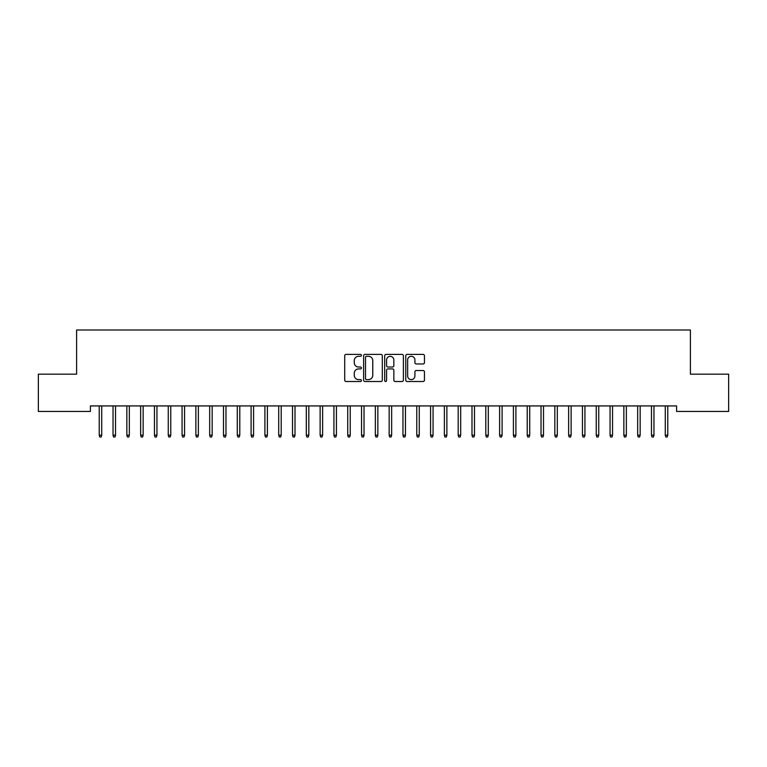 <?xml version="1.0" encoding="UTF-8"?>
<svg xmlns="http://www.w3.org/2000/svg" width="767" height="767" viewBox="0 0 767 767"><rect width="100%" height="100%" fill="white"/><g stroke="black" fill="none" stroke-linecap="round" stroke-linejoin="round"><path stroke-width="1.15" d="M361.41 355.351A0.949 0.949 0 0 0 360.461 354.402L346.061 354.402A1.352 1.352 0 0 0 344.709 355.754L344.709 380.154A1.352 1.352 0 0 0 346.061 381.506L360.461 381.506A0.949 0.949 0 0 0 361.41 380.557A0.949 0.949 0 0 0 360.461 379.607L358.601 379.607A4.334 4.334 0 0 1 354.258 375.274L354.258 373.241A4.334 4.334 0 0 1 358.601 368.908L360.461 368.908A0.949 0.949 0 0 0 361.41 367.959A0.949 0.949 0 0 0 360.461 367.01L358.601 367.01A4.334 4.334 0 0 1 354.258 362.666L354.258 360.634A4.334 4.334 0 0 1 358.601 356.3L360.461 356.3A0.949 0.949 0 0 0 361.41 355.351M423.106 363.961A1.352 1.352 0 0 0 424.458 362.599L424.458 355.754A1.352 1.352 0 0 0 423.106 354.402L407.114 354.402A1.352 1.352 0 0 0 405.762 355.754L405.762 380.154A1.352 1.352 0 0 0 407.114 381.506L423.106 381.506A1.352 1.352 0 0 0 424.458 380.154L424.458 371.88A1.352 1.352 0 0 0 423.106 370.528L416.26 370.528A1.352 1.352 0 0 0 414.909 371.88L414.909 375.983A3.624 3.624 0 0 1 411.285 379.607A3.624 3.624 0 0 1 407.651 375.983L407.651 359.924A3.624 3.624 0 0 1 411.285 356.3A3.624 3.624 0 0 1 414.909 359.924L414.909 362.599A1.352 1.352 0 0 0 416.26 363.961L423.106 363.961M676.599 405.925L90.401 405.925L90.401 411.448L38.35 411.448L38.35 374.171L76.595 374.171L76.595 329.992L690.405 329.992L690.405 374.171L728.65 374.171L728.65 411.448L676.599 411.448L676.599 405.925M382.311 355.754A1.352 1.352 0 0 0 380.959 354.402L364.967 354.402A1.352 1.352 0 0 0 363.616 355.754L363.616 380.154A1.352 1.352 0 0 0 364.967 381.506L380.959 381.506A1.352 1.352 0 0 0 382.311 380.154L382.311 355.754M386.041 354.402L402.033 354.402A1.352 1.352 0 0 1 403.384 355.754L403.384 380.154A1.352 1.352 0 0 1 402.033 381.506L395.187 381.506A1.352 1.352 0 0 1 393.835 380.154L393.835 370.26A1.352 1.352 0 0 0 392.474 368.908L387.939 368.908A1.352 1.352 0 0 0 386.587 370.26L386.587 380.557A0.949 0.949 0 0 1 385.638 381.506A0.949 0.949 0 0 1 384.689 380.557L384.689 355.754A1.352 1.352 0 0 1 386.041 354.402M366.463 356.3A0.949 0.949 0 0 0 365.514 357.249L365.514 378.658A0.949 0.949 0 0 0 366.463 379.607L368.428 379.607A4.334 4.334 0 0 0 372.762 375.274L372.762 360.634A4.334 4.334 0 0 0 368.428 356.3L366.463 356.3M393.835 359.991A3.624 3.624 0 0 0 390.211 356.367A3.624 3.624 0 0 0 386.587 359.991L386.587 365.648A1.352 1.352 0 0 0 387.939 367.01L392.474 367.01A1.352 1.352 0 0 0 393.835 365.648L393.835 359.991M99.231 435.215L99.787 437.008L101.167 437.008L101.723 435.215L99.231 435.215L99.231 405.925M101.723 435.215L101.723 405.925M113.037 435.215L113.593 437.008L114.973 437.008L115.529 435.215L113.037 435.215L113.037 405.925M115.529 435.215L115.529 405.925M126.843 435.215L127.399 437.008L128.779 437.008L129.335 435.215L126.843 435.215L126.843 405.925M129.335 435.215L129.335 405.925M140.649 435.215L141.205 437.008L142.585 437.008L143.141 435.215L140.649 435.215L140.649 405.925M143.141 435.215L143.141 405.925M154.455 435.215L155.011 437.008L156.391 437.008L156.947 435.215L154.455 435.215L154.455 405.925M156.947 435.215L156.947 405.925M168.261 435.215L168.817 437.008L170.197 437.008L170.753 435.215L168.261 435.215L168.261 405.925M170.753 435.215L170.753 405.925M182.067 435.215L182.623 437.008L184.003 437.008L184.559 435.215L182.067 435.215L182.067 405.925M184.559 435.215L184.559 405.925M195.873 435.215L196.429 437.008L197.809 437.008L198.365 435.215L195.873 435.215L195.873 405.925M198.365 435.215L198.365 405.925M209.679 435.215L210.235 437.008L211.615 437.008L212.171 435.215L209.679 435.215L209.679 405.925M212.171 435.215L212.171 405.925M223.485 435.215L224.041 437.008L225.421 437.008L225.977 435.215L223.485 435.215L223.485 405.925M225.977 435.215L225.977 405.925M237.291 435.215L237.847 437.008L239.227 437.008L239.783 435.215L237.291 435.215L237.291 405.925M239.783 435.215L239.783 405.925M251.097 435.215L251.653 437.008L253.033 437.008L253.589 435.215L251.097 435.215L251.097 405.925M253.589 435.215L253.589 405.925M264.903 435.215L265.459 437.008L266.839 437.008L267.395 435.215L264.903 435.215L264.903 405.925M267.395 435.215L267.395 405.925M278.709 435.215L279.265 437.008L280.645 437.008L281.201 435.215L278.709 435.215L278.709 405.925M281.201 435.215L281.201 405.925M292.515 435.215L293.071 437.008L294.451 437.008L295.007 435.215L292.515 435.215L292.515 405.925M295.007 435.215L295.007 405.925M306.321 435.215L306.877 437.008L308.257 437.008L308.813 435.215L306.321 435.215L306.321 405.925M308.813 435.215L308.813 405.925M320.127 435.215L320.683 437.008L322.063 437.008L322.619 435.215L320.127 435.215L320.127 405.925M322.619 435.215L322.619 405.925M333.933 435.215L334.489 437.008L335.869 437.008L336.425 435.215L333.933 435.215L333.933 405.925M336.425 435.215L336.425 405.925M347.739 435.215L348.295 437.008L349.675 437.008L350.231 435.215L347.739 435.215L347.739 405.925M350.231 435.215L350.231 405.925M361.545 435.215L362.101 437.008L363.481 437.008L364.037 435.215L361.545 435.215L361.545 405.925M364.037 435.215L364.037 405.925M375.351 435.215L375.907 437.008L377.287 437.008L377.843 435.215L375.351 435.215L375.351 405.925M377.843 435.215L377.843 405.925M389.157 435.215L389.713 437.008L391.093 437.008L391.649 435.215L389.157 435.215L389.157 405.925M391.649 435.215L391.649 405.925M402.963 435.215L403.519 437.008L404.899 437.008L405.455 435.215L402.963 435.215L402.963 405.925M405.455 435.215L405.455 405.925M416.769 435.215L417.325 437.008L418.705 437.008L419.261 435.215L416.769 435.215L416.769 405.925M419.261 435.215L419.261 405.925M430.575 435.215L431.131 437.008L432.511 437.008L433.067 435.215L430.575 435.215L430.575 405.925M433.067 435.215L433.067 405.925M444.381 435.215L444.937 437.008L446.317 437.008L446.873 435.215L444.381 435.215L444.381 405.925M446.873 435.215L446.873 405.925M458.187 435.215L458.743 437.008L460.123 437.008L460.679 435.215L458.187 435.215L458.187 405.925M460.679 435.215L460.679 405.925M471.993 435.215L472.549 437.008L473.929 437.008L474.485 435.215L471.993 435.215L471.993 405.925M474.485 435.215L474.485 405.925M485.799 435.215L486.355 437.008L487.735 437.008L488.291 435.215L485.799 435.215L485.799 405.925M488.291 435.215L488.291 405.925M499.605 435.215L500.161 437.008L501.541 437.008L502.097 435.215L499.605 435.215L499.605 405.925M502.097 435.215L502.097 405.925M513.411 435.215L513.967 437.008L515.347 437.008L515.903 435.215L513.411 435.215L513.411 405.925M515.903 435.215L515.903 405.925M527.217 435.215L527.773 437.008L529.153 437.008L529.709 435.215L527.217 435.215L527.217 405.925M529.709 435.215L529.709 405.925M541.023 435.215L541.579 437.008L542.959 437.008L543.515 435.215L541.023 435.215L541.023 405.925M543.515 435.215L543.515 405.925M554.829 435.215L555.385 437.008L556.765 437.008L557.321 435.215L554.829 435.215L554.829 405.925M557.321 435.215L557.321 405.925M568.635 435.215L569.191 437.008L570.571 437.008L571.127 435.215L568.635 435.215L568.635 405.925M571.127 435.215L571.127 405.925M582.441 435.215L582.997 437.008L584.377 437.008L584.933 435.215L582.441 435.215L582.441 405.925M584.933 435.215L584.933 405.925M596.247 435.215L596.803 437.008L598.183 437.008L598.739 435.215L596.247 435.215L596.247 405.925M598.739 435.215L598.739 405.925M610.053 435.215L610.609 437.008L611.989 437.008L612.545 435.215L610.053 435.215L610.053 405.925M612.545 435.215L612.545 405.925M623.859 435.215L624.415 437.008L625.795 437.008L626.351 435.215L623.859 435.215L623.859 405.925M626.351 435.215L626.351 405.925M637.665 435.215L638.221 437.008L639.601 437.008L640.157 435.215L637.665 435.215L637.665 405.925M640.157 435.215L640.157 405.925M651.471 435.215L652.027 437.008L653.407 437.008L653.963 435.215L651.471 435.215L651.471 405.925M653.963 435.215L653.963 405.925M665.277 435.215L665.833 437.008L667.213 437.008L667.769 435.215L665.277 435.215L665.277 405.925M667.769 435.215L667.769 405.925"/></g></svg>
